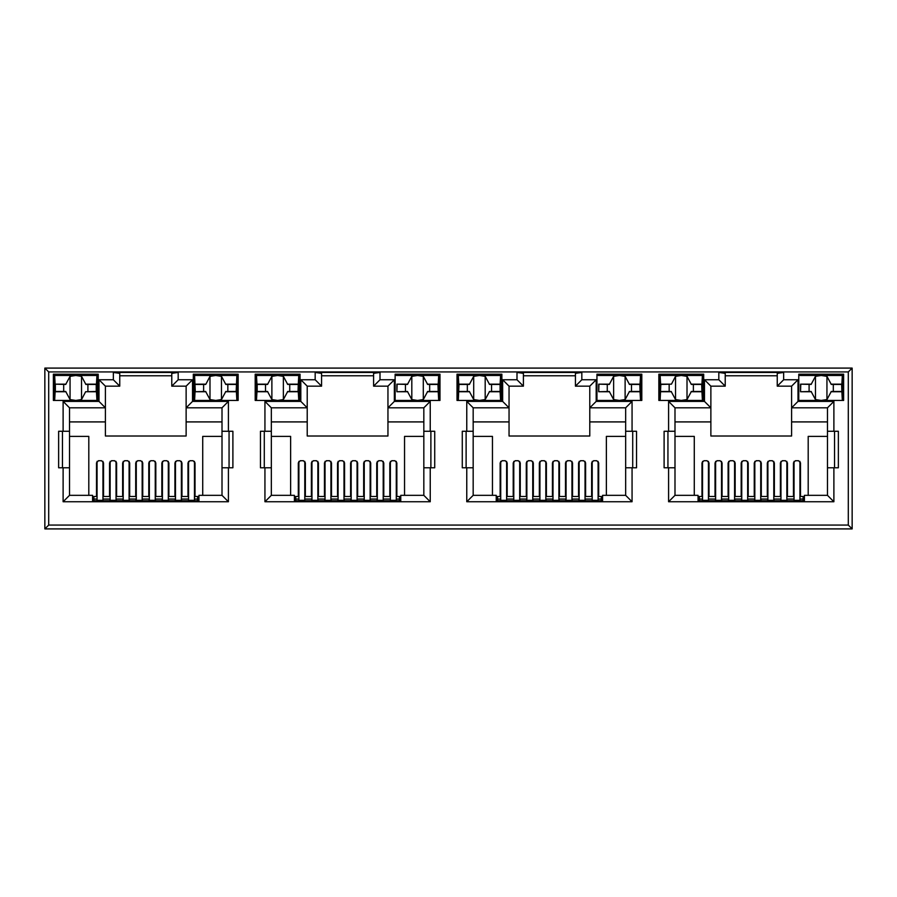 <?xml version="1.0" encoding="UTF-8"?>
<svg xmlns="http://www.w3.org/2000/svg" width="897" height="897" viewBox="0 0 897 897"><rect width="100%" height="100%" fill="white"/><g stroke="black" fill="none" stroke-linecap="round" stroke-linejoin="round"><path stroke-width="1.35" d="M236.169 391.473L236.875 375.462L236.875 400.443L236.371 391.473L225.82 391.473L221.469 399.569L215.729 400.443L209.988 399.569L205.637 391.473L195.053 391.742L205.906 391.742M203.619 391.473L203.619 384.432L205.906 384.163L209.988 376.336L215.729 375.462L221.469 376.336L225.82 384.432L236.371 384.432M437.994 384.432L438.207 391.473L427.645 391.473L423.294 399.569L417.553 400.443L411.813 399.569L407.462 391.473L396.878 391.742L407.731 391.742M407.731 384.163L396.878 384.163L407.462 384.432L411.813 376.336L417.553 375.462L423.294 376.336L427.645 384.432L438.196 384.432L438.7 375.462L396.407 375.462L395.129 374.172L395.129 400.443L439.978 400.443L439.978 374.172L395.129 374.172M639.819 384.432L640.032 391.473L629.47 391.473L625.119 399.569L619.379 400.443L613.638 399.569L609.287 391.473L598.703 391.742L609.556 391.742M609.556 384.163L598.703 384.163L609.287 384.432L613.638 376.336L619.379 375.462L625.119 376.336L629.47 384.432L640.021 384.432L640.525 375.462L598.232 375.462L596.953 374.172L596.953 400.443L641.803 400.443L641.803 374.172L596.953 374.172M841.644 384.432L841.857 391.473L831.295 391.473L826.944 399.569L821.204 400.443L815.463 399.569L811.112 391.473L800.528 391.742L811.381 391.742M811.381 384.163L800.528 384.163L811.112 384.432L815.463 376.336L821.204 375.462L826.944 376.336L831.295 384.432L841.846 384.432L842.35 375.462L800.057 375.462L798.779 374.172L798.779 400.443L842.35 400.443L841.879 391.742L831.026 391.742M295.685 498.16L294.407 498.16M497.51 498.16L496.232 498.16M699.335 498.16L698.057 498.16M93.86 498.16L92.582 498.16M400.768 498.16L399.49 498.16M602.593 498.16L601.315 498.16M804.418 498.16L803.14 498.16M198.943 498.16L197.665 498.16M53.372 400.443L98.222 400.443L98.222 374.172L53.372 374.172L53.372 400.443M193.304 400.443L238.154 400.443L238.154 374.172L193.304 374.172L193.304 400.443M255.197 400.443L300.047 400.443L300.047 374.172L255.197 374.172L255.197 400.443M457.022 400.443L501.872 400.443L501.872 374.172L457.022 374.172L457.022 400.443M485.187 376.336L489.538 384.432L500.089 384.432L500.1 391.473L489.538 391.473L485.187 399.569L485.187 376.336L479.447 375.462L473.706 376.336L469.355 384.432L458.804 384.432L458.3 375.462L500.593 375.462L500.593 400.443L499.304 400.443M485.187 399.569L479.447 400.443L464.074 400.443M437.411 400.443L438.7 400.443L438.229 391.742L427.376 391.742M417.553 400.443L402.181 400.443M658.847 400.443L703.697 400.443L703.697 374.172L658.847 374.172L658.847 400.443M701.712 384.432L701.925 391.473L691.363 391.473L687.012 399.569L687.012 376.336L691.363 384.432L701.914 384.432L702.418 375.462L702.418 400.443L701.129 400.443M687.012 399.569L681.272 400.443L665.899 400.443M639.236 400.443L640.525 400.443L640.525 375.462L641.803 374.172M619.379 400.443L604.006 400.443M48.696 525.07L44.85 528.905L852.15 528.905L848.304 525.07L848.304 371.93L48.696 371.93L48.696 525.07L848.304 525.07M300.82 379.756L300.82 401.408L264.94 401.408L264.94 431.266L260.455 431.266L260.455 467.786L264.94 467.786L264.94 501.748L430.235 501.748L430.235 467.786L434.72 467.786L434.72 431.266L423.833 431.266L423.833 407.81L387.953 407.81L387.953 436.009L307.223 436.009L307.223 386.159L321.575 386.159L321.575 373.343L315.172 372.446L315.172 379.756L300.82 379.756L307.223 386.159M305.361 496.49L305.361 462.863L303.444 460.733L300.237 460.733L298.32 462.863L298.32 496.49M264.94 467.786L271.343 467.786L271.343 495.335L294.407 495.335L294.407 500.717L400.768 500.717L400.768 495.335L423.833 495.335L423.833 431.266M396.855 496.49L396.855 462.863L394.938 460.733L391.731 460.733L389.814 462.863L389.814 496.49M423.833 436.391L404.547 436.391L404.547 495.335M290.628 495.335L290.628 436.391L271.343 436.391M318.435 496.49L318.435 462.863L316.518 460.733L313.311 460.733L311.382 462.863L311.382 496.49M331.509 496.49L331.509 462.863L329.58 460.733L326.385 460.733L324.456 462.863L324.456 496.49M344.571 496.49L344.571 462.863L342.654 460.733L339.447 460.733L337.53 462.863L337.53 496.49M357.645 496.49L357.645 462.863L355.728 460.733L352.521 460.733L350.604 462.863L350.604 496.49M370.719 496.49L370.719 462.863L368.79 460.733L365.595 460.733L363.666 462.863L363.666 496.49M383.793 496.49L383.793 462.863L381.864 460.733L378.657 460.733L376.74 462.863L376.74 496.49M228.41 501.748L228.41 467.786L232.895 467.786L232.895 431.266L228.41 431.266L228.41 401.408L192.53 401.408L192.53 379.756L178.178 379.756L178.178 372.446L113.347 372.446L113.347 379.756L98.995 379.756L98.995 401.408L63.115 401.408L63.115 431.266L58.63 431.266L58.63 467.786L63.115 467.786L63.115 501.748L228.41 501.748L222.008 495.335L198.943 495.335L198.943 500.717L92.582 500.717L92.582 495.335L69.517 495.335L69.517 407.81L105.398 407.81L105.398 436.009L186.128 436.009L186.128 421.915L222.008 421.915L222.008 407.81L186.128 407.81L186.128 421.915M222.008 436.391L202.722 436.391L202.722 495.335M222.008 421.915L222.008 495.335L222.008 467.786L228.41 467.786M228.41 431.266L222.008 431.266L222.008 407.81L228.41 401.408M192.53 379.756L186.128 386.159L186.128 407.81L192.53 401.408M69.517 421.915L105.398 421.915M88.803 495.335L88.803 436.391L69.517 436.391M103.536 496.49L103.536 462.863L101.619 460.733L98.412 460.733L96.495 462.863L96.495 496.49M116.61 496.49L116.61 462.863L114.693 460.733L111.486 460.733L109.557 462.863L109.557 496.49M129.684 496.49L129.684 462.863L127.755 460.733L124.56 460.733L122.631 462.863L122.631 496.49M142.746 496.49L142.746 462.863L140.829 460.733L137.622 460.733L135.705 462.863L135.705 496.49M155.82 496.49L155.82 462.863L153.903 460.733L150.696 460.733L148.779 462.863L148.779 496.49M168.894 496.49L168.894 462.863L166.965 460.733L163.77 460.733L161.841 462.863L161.841 496.49M181.968 496.49L181.968 462.863L180.039 460.733L176.832 460.733L174.915 462.863L174.915 496.49M195.03 496.49L195.03 462.863L193.113 460.733L189.906 460.733L187.989 462.863L187.989 496.49M186.128 386.159L171.775 386.159L171.775 373.343L178.178 372.446M171.775 375.776L119.75 375.776M674.993 421.915L710.873 421.915L710.873 436.009L791.603 436.009L791.603 421.915L827.483 421.915M827.483 436.391L808.197 436.391L808.197 495.335M694.278 495.335L694.278 436.391L674.993 436.391M709.011 496.49L709.011 462.863L707.094 460.733L703.887 460.733L701.97 462.863L701.97 496.49M722.085 496.49L722.085 462.863L720.168 460.733L716.961 460.733L715.032 462.863L715.032 496.49M735.159 496.49L735.159 462.863L733.23 460.733L730.035 460.733L728.106 462.863L728.106 496.49M748.221 496.49L748.221 462.863L746.304 460.733L743.097 460.733L741.18 462.863L741.18 496.49M761.295 496.49L761.295 462.863L759.378 460.733L756.171 460.733L754.254 462.863L754.254 496.49M774.369 496.49L774.369 462.863L772.44 460.733L769.245 460.733L767.316 462.863L767.316 496.49M787.443 496.49L787.443 462.863L785.514 460.733L782.307 460.733L780.39 462.863L780.39 496.49M800.505 496.49L800.505 462.863L798.588 460.733L795.381 460.733L793.464 462.863L793.464 496.49M777.251 386.159L783.653 379.756L783.653 372.446L777.251 373.343L777.251 386.159L791.603 386.159L791.603 421.915M833.885 467.786L838.37 467.786L838.37 431.266L833.885 431.266L833.885 401.408L798.005 401.408L791.603 407.81L827.483 407.81L827.483 495.335L833.885 501.748L833.885 467.786L827.483 467.786M725.225 375.776L777.251 375.776M783.653 372.446L718.822 372.446L725.225 373.343L725.225 386.159L710.873 386.159L704.47 379.756L704.47 401.408L668.59 401.408L668.59 431.266L674.993 431.266L674.993 407.81L668.59 401.408M710.873 421.915L710.873 407.81L674.993 407.81M668.59 431.266L664.105 431.266L664.105 467.786L668.59 467.786L668.59 501.748L674.993 495.335L674.993 431.266M674.993 495.335L698.057 495.335L698.057 500.717L804.418 500.717L804.418 495.335L827.483 495.335M834.535 467.786L834.535 431.266M667.94 431.266L667.94 467.786M473.168 421.915L509.048 421.915L509.048 436.009L589.778 436.009L589.778 421.915L625.658 421.915M625.658 436.391L606.372 436.391L606.372 495.335M492.453 495.335L492.453 436.391L473.168 436.391M507.186 496.49L507.186 462.863L505.269 460.733L502.062 460.733L500.145 462.863L500.145 496.49M520.26 496.49L520.26 462.863L518.343 460.733L515.136 460.733L513.207 462.863L513.207 496.49M533.334 496.49L533.334 462.863L531.405 460.733L528.21 460.733L526.281 462.863L526.281 496.49M546.396 496.49L546.396 462.863L544.479 460.733L541.272 460.733L539.355 462.863L539.355 496.49M559.47 496.49L559.47 462.863L557.553 460.733L554.346 460.733L552.429 462.863L552.429 496.49M572.544 496.49L572.544 462.863L570.615 460.733L567.42 460.733L565.491 462.863L565.491 496.49M585.618 496.49L585.618 462.863L583.689 460.733L580.482 460.733L578.565 462.863L578.565 496.49M598.68 496.49L598.68 462.863L596.763 460.733L593.556 460.733L591.639 462.863L591.639 496.49M502.645 379.756L509.048 386.159L523.4 386.159L516.997 379.756L502.645 379.756L502.645 401.408L466.765 401.408L466.765 431.266L462.28 431.266L462.28 467.786L466.765 467.786L466.765 501.748L632.06 501.748L632.06 467.786L636.545 467.786L636.545 431.266L625.658 431.266L625.658 407.81L589.778 407.81L589.778 421.915M632.06 431.266L632.06 401.408L596.18 401.408L596.18 379.756L589.778 386.159L575.426 386.159L575.426 373.343L581.828 372.446L516.997 372.446L523.4 373.343L523.4 386.159M523.4 375.776L575.426 375.776M509.048 421.915L509.048 407.81L473.168 407.81L473.168 495.335L496.232 495.335L496.232 500.717L602.593 500.717L602.593 495.335L625.658 495.335L625.658 431.266M632.71 467.786L632.71 431.266M466.115 431.266L466.115 467.786M387.953 421.915L423.833 421.915M430.235 431.266L430.235 401.408L394.355 401.408L394.355 379.756L387.953 386.159L373.601 386.159L373.601 373.343L380.003 372.446L315.172 372.446M321.575 375.776L373.601 375.776M300.82 401.408L307.223 407.81L271.343 407.81L271.343 467.786M271.343 421.915L307.223 421.915M430.885 467.786L430.885 431.266M264.29 431.266L264.29 467.786M62.465 431.266L62.465 467.786M113.347 372.446L119.75 373.343L119.75 386.159L105.398 386.159L105.398 407.81L98.995 401.408M229.06 467.786L229.06 431.266M848.304 371.93L852.15 368.095L44.85 368.095L48.696 371.93M852.15 368.095L852.15 528.905M44.85 528.905L44.85 368.095M63.115 431.266L69.517 431.266M63.115 467.786L69.517 467.786M63.115 501.748L69.517 495.335M178.178 379.756L171.775 386.159M113.347 379.756L119.75 386.159M98.995 379.756L105.398 386.159M63.115 401.408L69.517 407.81M264.94 431.266L271.343 431.266M264.94 501.748L271.343 495.335M430.235 501.748L423.833 495.335M430.235 467.786L423.833 467.786M430.235 401.408L423.833 407.81M394.355 401.408L387.953 407.81L387.953 386.159M394.355 379.756L380.003 379.756L373.601 386.159M321.575 386.159L315.172 379.756M264.94 401.408L271.343 407.81M466.765 431.266L473.168 431.266M466.765 467.786L473.168 467.786M466.765 501.748L473.168 495.335M632.06 501.748L625.658 495.335M632.06 467.786L625.658 467.786M632.06 401.408L625.658 407.81M596.18 401.408L589.778 407.81L589.778 386.159M596.18 379.756L581.828 379.756L575.426 386.159M502.645 401.408L509.048 407.81L509.048 386.159M466.765 401.408L473.168 407.81M668.59 467.786L674.993 467.786M833.885 431.266L827.483 431.266M833.885 401.408L827.483 407.81M791.603 386.159L798.005 379.756L783.653 379.756M725.225 386.159L718.822 379.756L704.47 379.756M710.873 386.159L710.873 407.81L704.47 401.408M842.35 400.443L842.35 375.462L843.629 374.172L798.779 374.172M841.061 400.443L843.629 400.443L843.629 374.172M800.528 391.742L800.528 384.163M703.697 374.172L702.418 375.462L660.125 375.462L658.847 374.172M660.831 384.432L660.125 400.443L660.125 375.462L660.629 384.432L671.449 384.163L660.596 384.163M598.703 391.742L598.703 384.163M489.269 384.163L500.122 384.163L500.593 375.462L501.872 374.172M459.006 384.432L458.3 400.443L458.3 375.462L457.022 374.172M438.7 400.443L438.7 375.462L439.978 374.172M396.878 391.742L396.878 384.163M300.047 374.172L298.768 375.462L256.475 375.462L255.197 374.172M287.444 384.163L298.297 384.163L298.768 375.462L298.768 400.443L298.264 391.473L287.713 391.473L283.362 399.569L277.622 400.443L271.881 399.569L267.53 391.473L256.979 391.473L256.475 400.443L256.475 375.462L256.979 384.432L267.53 384.432L271.881 376.336L277.622 375.462L283.362 376.336L287.713 384.432L298.264 384.432L298.062 391.473M257.181 391.473L257.181 384.432M238.154 374.172L236.875 375.462L194.582 375.462L193.304 374.172M195.053 391.742L194.582 400.443L194.582 375.462L195.288 391.473M65.974 384.163L55.121 384.163L65.705 384.432L70.056 376.336L75.796 375.462L81.537 376.336L85.888 384.432L96.439 384.432L96.943 375.462L54.65 375.462L53.372 374.172M96.472 391.742L85.619 391.742L96.439 391.473L96.943 400.443L96.943 375.462L98.222 374.172M809.094 391.473L809.094 384.432M800.55 391.473L800.763 384.432M833.313 391.473L833.313 384.432L831.295 384.432M821.204 400.443L805.831 400.443M669.162 384.432L669.162 391.473M598.938 384.432L598.725 391.473M607.269 384.432L607.269 391.473M631.488 384.432L631.488 391.473M640.032 391.473L640.525 400.443M693.381 391.473L693.381 384.432M702.418 400.443L701.947 391.742L691.094 391.742M687.012 376.336L681.272 375.462L675.531 376.336L671.449 384.163M681.272 400.443L675.531 399.569L671.18 391.473L660.618 391.473M467.337 384.432L467.337 391.473M489.538 384.432L491.556 384.432L491.556 391.473M405.444 391.473L405.444 384.432M397.113 384.432L396.9 391.473M429.663 391.473L429.663 384.432M500.1 391.473L500.593 400.443M479.447 400.443L473.706 399.569L469.355 391.473L458.793 391.473M265.512 384.432L265.512 391.473M287.713 384.432L289.731 384.432L289.731 391.473M205.637 384.432L195.086 384.432M225.82 384.432L227.838 384.432L227.838 391.473M85.619 391.742L81.537 399.569L75.796 400.443L70.056 399.569L65.705 391.473L55.154 391.473L54.65 400.443L54.65 375.462L55.121 384.163M96.237 391.473L96.237 384.432M55.356 384.432L55.356 391.473M63.687 391.473L63.687 384.432M87.906 391.473L87.906 384.432M194.458 461.35L194.458 500.717M188.561 500.717L188.561 461.35M97.067 461.35L97.067 500.717M102.964 461.35L102.964 500.717M102.964 473.425L103.536 473.425M116.038 461.35L116.038 500.717M110.14 500.717L110.14 461.35M181.385 461.35L181.385 500.717M175.487 500.717L175.487 461.35M129.101 461.35L129.101 500.717M123.214 500.717L123.214 461.35M168.311 473.425L168.894 473.425M168.311 461.35L168.311 500.717M162.424 500.717L162.424 461.35M135.705 473.425L136.277 473.425M142.174 461.35L142.174 500.717M136.277 500.717L136.277 461.35M155.248 461.35L155.248 500.717M149.351 500.717L149.351 461.35M122.956 500.717L122.956 499.057L116.285 499.057L116.285 500.717M136.019 500.717L136.019 499.057L129.359 499.057L129.359 500.717M149.093 500.717L149.093 499.057L142.432 499.057L142.432 500.717M162.166 500.717L162.166 499.057L155.506 499.057L155.506 500.717M175.24 500.717L175.24 499.057L168.569 499.057L168.569 500.717M181.643 500.717L181.385 499.057M110.14 499.057L109.883 500.717M197.665 500.717L197.665 499.057L194.458 499.057M188.561 499.057L181.643 499.057M197.665 499.057L197.665 496.49L194.458 496.49M188.561 496.49L181.385 496.49M175.487 496.49L168.311 496.49M162.424 496.49L155.248 496.49M149.351 496.49L142.174 496.49M136.277 496.49L129.101 496.49M123.214 496.49L116.038 496.49M110.14 496.49L102.964 496.49M97.067 496.49L93.86 496.49L93.86 499.057L97.067 499.057M102.964 499.057L109.883 499.057M93.86 499.057L93.86 500.717M324.781 500.717L324.781 499.057L318.11 499.057L318.11 500.717M337.844 500.717L337.844 499.057L331.184 499.057L331.184 500.717M350.918 500.717L350.918 499.057L344.257 499.057L344.257 500.717M363.991 500.717L363.991 499.057L357.331 499.057L357.331 500.717M377.065 500.717L377.065 499.057L370.394 499.057L370.394 500.717M383.468 500.717L383.21 499.057M311.965 499.057L311.708 500.717M399.49 500.717L399.49 499.057L396.283 499.057M390.386 499.057L383.468 499.057M399.49 499.057L399.49 496.49L396.283 496.49M390.386 496.49L383.21 496.49M377.312 496.49L370.136 496.49M364.249 496.49L357.073 496.49M351.175 496.49L344 496.49M338.102 496.49L330.926 496.49M325.039 496.49L317.863 496.49M311.965 496.49L304.789 496.49M298.892 496.49L295.685 496.49L295.685 499.057L298.892 499.057M304.789 499.057L311.708 499.057M295.685 499.057L295.685 500.717M526.606 500.717L526.606 499.057L519.935 499.057L519.935 500.717M539.669 500.717L539.669 499.057L533.009 499.057L533.009 500.717M552.743 500.717L552.743 499.057L546.082 499.057L546.082 500.717M565.816 500.717L565.816 499.057L559.156 499.057L559.156 500.717M578.89 500.717L578.89 499.057L572.219 499.057L572.219 500.717M585.293 500.717L585.035 499.057M513.79 499.057L513.533 500.717M601.315 500.717L601.315 499.057L598.108 499.057M592.211 499.057L585.293 499.057M601.315 499.057L601.315 496.49L598.108 496.49M592.211 496.49L585.035 496.49M579.137 496.49L571.961 496.49M566.074 496.49L558.898 496.49M553 496.49L545.825 496.49M539.927 496.49L532.751 496.49M526.864 496.49L519.688 496.49M513.79 496.49L506.614 496.49M500.717 496.49L497.51 496.49L497.51 499.057L500.717 499.057M506.614 499.057L513.533 499.057M497.51 499.057L497.51 500.717M728.431 500.717L728.431 499.057L721.76 499.057L721.76 500.717M741.494 500.717L741.494 499.057L734.834 499.057L734.834 500.717M754.568 500.717L754.568 499.057L747.907 499.057L747.907 500.717M767.641 500.717L767.641 499.057L760.981 499.057L760.981 500.717M780.715 500.717L780.715 499.057L774.044 499.057L774.044 500.717M787.118 500.717L786.86 499.057M715.615 499.057L715.358 500.717M803.14 500.717L803.14 499.057L799.933 499.057M794.036 499.057L787.118 499.057M803.14 499.057L803.14 496.49L799.933 496.49M794.036 496.49L786.86 496.49M780.962 496.49L773.786 496.49M767.899 496.49L760.723 496.49M754.826 496.49L747.649 496.49M741.752 496.49L734.576 496.49M728.689 496.49L721.513 496.49M715.615 496.49L708.439 496.49M702.542 496.49L699.335 496.49L699.335 499.057L702.542 499.057M708.439 499.057L715.358 499.057M699.335 499.057L699.335 500.717M396.283 461.361L396.283 500.717M390.386 500.717L390.386 461.361M298.892 461.361L298.892 500.717M304.789 461.361L304.789 500.717M304.789 473.425L305.361 473.425M317.863 461.361L317.863 500.717M311.965 500.717L311.965 461.361M383.21 461.361L383.21 500.717M377.312 500.717L377.312 461.361M330.926 461.361L330.926 500.717M325.039 500.717L325.039 461.361M370.136 473.425L370.719 473.425M370.136 461.361L370.136 500.717M364.249 500.717L364.249 461.361M337.53 473.425L338.102 473.425M344 461.361L344 500.717M338.102 500.717L338.102 461.361M357.073 461.361L357.073 500.717M351.175 500.717L351.175 461.361M598.108 461.361L598.108 500.717M592.211 500.717L592.211 461.361M500.717 461.361L500.717 500.717M506.614 461.361L506.614 500.717M506.614 473.425L507.186 473.425M519.688 461.361L519.688 500.717M513.79 500.717L513.79 461.361M585.035 461.361L585.035 500.717M579.137 500.717L579.137 461.361M532.751 461.361L532.751 500.717M526.864 500.717L526.864 461.361M571.961 473.425L572.544 473.425M571.961 461.361L571.961 500.717M566.074 500.717L566.074 461.361M539.355 473.425L539.927 473.425M545.825 461.361L545.825 500.717M539.927 500.717L539.927 461.361M558.898 461.361L558.898 500.717M553 500.717L553 461.361M799.933 461.361L799.933 500.717M794.036 500.717L794.036 461.361M702.542 461.361L702.542 500.717M708.439 461.361L708.439 500.717M708.439 473.425L709.011 473.425M721.513 461.361L721.513 500.717M715.615 500.717L715.615 461.361M786.86 461.361L786.86 500.717M780.962 500.717L780.962 461.361M734.576 461.361L734.576 500.717M728.689 500.717L728.689 461.361M773.786 473.425L774.369 473.425M773.786 461.361L773.786 500.717M767.899 500.717L767.899 461.361M741.18 473.425L741.752 473.425M747.649 461.361L747.649 500.717M741.752 500.717L741.752 461.361M760.723 461.361L760.723 500.717M754.826 500.717L754.826 461.361M209.988 376.336L209.988 399.569M411.813 376.336L411.813 399.569M613.638 376.336L613.638 399.569M815.463 376.336L815.463 399.569M380.003 379.756L380.003 372.446M581.828 379.756L581.828 372.446M516.997 372.446L516.997 379.756M668.59 501.748L833.885 501.748M798.005 401.408L798.005 379.756M718.822 372.446L718.822 379.756M831.026 384.163L841.879 384.163M826.944 399.569L826.944 376.336M629.201 384.163L640.054 384.163M629.201 391.742L640.054 391.742M625.119 399.569L625.119 376.336M691.094 384.163L701.947 384.163M671.449 391.742L660.596 391.742M675.531 399.569L675.531 376.336M469.624 384.163L458.771 384.163M427.376 384.163L438.229 384.163M423.294 399.569L423.294 376.336M489.269 391.742L500.122 391.742M469.624 391.742L458.771 391.742M473.706 376.336L473.706 399.569M267.799 384.163L256.946 384.163M267.799 391.742L256.946 391.742M287.444 391.742L298.297 391.742M283.362 399.569L283.362 376.336M271.881 376.336L271.881 399.569M205.906 384.163L195.053 384.163M225.551 384.163L236.404 384.163M236.404 391.742L225.551 391.742M221.469 399.569L221.469 376.336M65.974 391.742L55.121 391.742M85.619 384.163L96.472 384.163M81.537 376.336L81.537 399.569M70.056 399.569L70.056 376.336M188.561 500.347L194.458 500.347M97.067 500.347L102.964 500.347M102.964 479.065L103.536 479.065M110.14 500.347L116.038 500.347M175.487 500.347L181.385 500.347M123.214 500.347L129.101 500.347M168.311 479.065L168.894 479.065M162.424 500.347L168.311 500.347M135.705 479.065L136.277 479.065M136.277 500.347L142.174 500.347M149.351 500.347L155.248 500.347M390.386 500.347L396.283 500.347M298.892 500.347L304.789 500.347M304.789 479.065L305.361 479.065M311.965 500.347L317.863 500.347M377.312 500.347L383.21 500.347M325.039 500.347L330.926 500.347M370.136 479.065L370.719 479.065M364.249 500.347L370.136 500.347M337.53 479.065L338.102 479.065M338.102 500.347L344 500.347M351.175 500.347L357.073 500.347M592.211 500.347L598.108 500.347M500.717 500.347L506.614 500.347M506.614 479.065L507.186 479.065M513.79 500.347L519.688 500.347M579.137 500.347L585.035 500.347M526.864 500.347L532.751 500.347M571.961 479.065L572.544 479.065M566.074 500.347L571.961 500.347M539.355 479.065L539.927 479.065M539.927 500.347L545.825 500.347M553 500.347L558.898 500.347M794.036 500.347L799.933 500.347M702.542 500.347L708.439 500.347M708.439 479.065L709.011 479.065M715.615 500.347L721.513 500.347M780.962 500.347L786.86 500.347M728.689 500.347L734.576 500.347M773.786 479.065L774.369 479.065M767.899 500.347L773.786 500.347M741.18 479.065L741.752 479.065M741.752 500.347L747.649 500.347M754.826 500.347L760.723 500.347"/></g></svg>

